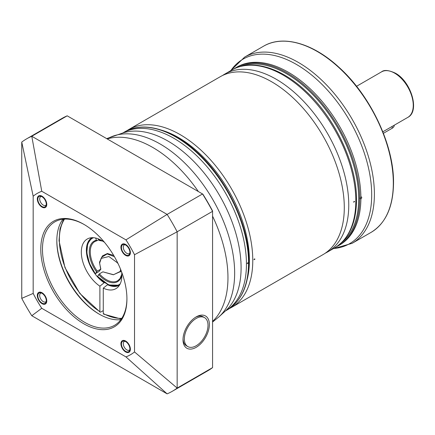 <?xml version="1.0" encoding="UTF-8"?>
<svg xmlns="http://www.w3.org/2000/svg" width="435" height="435" viewBox="0 0 435 435"><rect width="100%" height="100%" fill="white"/><g stroke="black" fill="none" stroke-linecap="round" stroke-linejoin="round"><path stroke-width="0.65" d="M361.219 198.708L360.881 198.974L360.039 198.496L360.881 197.033L361.49 196.979A1.196 0.691 -60 0 1 361.73 197.517A1.196 0.691 120 0 1 361.219 198.708L361.757 197.533L361.219 196.919M222.573 75.483A102.725 59.307 60 0 1 224.759 74.108A102.725 59.307 60 0 1 303.918 101.627A102.725 59.307 60 0 1 348.761 205.005A102.725 59.307 60 0 1 327.484 252.028A102.725 59.307 60 0 1 325.201 253.235M354.634 201.612L353.622 202.199L354.128 201.323L354.634 201.612M344.292 207.587A102.725 59.307 60 0 1 343.835 216.701A102.725 59.307 60 0 1 323.015 254.611L231.496 307.447A102.725 59.307 60 0 0 252.773 260.424A102.725 59.307 60 0 0 207.935 157.046A102.725 59.307 60 0 0 128.776 129.527L220.295 76.685A102.725 59.307 60 0 1 263.534 77.615A102.725 59.307 60 0 1 344.292 207.587M253.953 259.738L254.97 259.157L254.464 258.863L253.953 259.738M247.2 263.643L247.705 262.762L248.211 263.055L247.2 263.643M394.235 125.22L394.235 125.351A7.167 4.138 180 0 1 392.136 128.276L383.409 133.311M99.414 240.392L98.653 240.028L98.174 238.793M97.222 271.119L95.526 273.528L98.995 271.527L100.866 269.156L97.222 271.119A22.696 13.104 60 0 1 90.268 251.838A22.696 13.104 60 0 1 94.971 241.452A22.696 13.104 60 0 1 96.961 240.647M95.602 238.016L96.461 240.223L97.222 240.588L94.971 241.452M97.723 276.258L99.414 273.849L102.888 271.842L113.557 274.702L121.229 270.94M98.571 239.81L97.222 240.588M95.526 273.528L95.276 273.463A26.758 15.448 -120 0 1 93.498 237.706M120.261 272.033L120.538 269.194M118.168 263.827L117.379 262.783L108.913 256.53L100.915 258.455M100.866 269.156L99.593 263.224L101.627 257.286L107.157 253.942L114.405 256.661M100.697 269.113L99.49 262.213L102.442 255.883L107.396 253.507L113.687 255.427M121.332 271.206L113.345 274.768L102.888 271.842M107.809 284.539L103.274 288.139L103.274 313.537L103.535 314.092L121.283 319.062M107.499 284.718A27.47 15.861 -120 0 0 119.418 285.262M91.948 237.679A27.47 15.861 -120 0 0 87.587 258.646A27.47 15.861 -120 0 0 104.123 282.772L99.898 286.187A28.666 16.552 60 0 1 82.106 259.059A28.666 16.552 60 0 1 89.425 238.086A28.666 16.552 60 0 1 104.514 242.366M104.405 282.603L104.123 282.772M121.648 272.038A28.666 16.552 60 0 1 117.803 287.241A28.666 16.552 60 0 1 103.274 288.139M103.274 310.612L100.741 312.074L100.132 312.129L99.898 311.585L99.898 286.187M212.568 367.629L177.159 388.074A145.725 84.134 60 0 1 172.314 391.272L207.729 370.827A145.725 84.134 -120 0 0 212.568 367.629L212.568 210.975A145.007 83.721 -120 0 0 202.857 194.151L202.541 193.966L167.127 214.411L125.943 239.864A93.166 53.793 60 0 1 134.529 254.725L177.159 231.784A145.725 84.134 -120 0 0 167.127 214.411L31.782 136.269L41.755 191.259A93.166 53.793 -120 0 0 33.174 196.212L33.174 293.424L21.75 298.35A145.725 84.134 -120 0 0 31.782 315.723L41.755 308.29A93.166 53.793 60 0 1 33.174 293.424M172.314 391.272A145.725 84.134 60 0 1 167.127 393.865L125.943 356.896A93.166 53.793 -120 0 0 134.529 351.942L177.159 388.074L177.159 231.784L212.568 211.339A145.725 84.134 -120 0 0 202.541 193.966L67.191 115.824L31.782 136.269A145.725 84.134 60 0 0 26.595 138.868A145.725 84.134 60 0 0 21.75 142.06L33.174 196.212M125.943 356.896L41.755 308.29M125.943 239.864L41.755 191.259M134.529 254.725L134.529 351.942M83.852 323.814A60.916 35.17 60 0 1 40.776 249.206A60.916 35.17 60 0 1 83.852 224.335L83.852 224.335A60.916 35.17 60 0 1 126.928 298.948A60.916 35.17 60 0 1 83.852 323.814M46.773 300.944A6.688 3.861 60 0 1 42.043 303.673A6.688 3.861 60 0 1 37.312 295.485A6.688 3.861 60 0 1 42.043 292.75A6.688 3.861 60 0 1 46.773 300.944L46.773 300.944M125.655 341.024L125.655 341.024A6.688 3.861 60 0 1 130.386 349.218A6.688 3.861 60 0 1 125.655 351.948A6.688 3.861 60 0 1 120.925 343.759A6.688 3.861 60 0 1 125.655 341.024M120.925 247.21A6.688 3.861 60 0 1 125.655 244.475A6.688 3.861 60 0 1 130.386 252.67L130.386 252.67A6.688 3.861 60 0 1 125.655 255.399A6.688 3.861 60 0 1 120.925 247.21M42.043 207.125A6.688 3.861 60 0 1 37.312 198.936A6.688 3.861 60 0 1 42.043 196.201A6.688 3.861 60 0 1 42.043 196.207A6.688 3.861 60 0 1 46.773 204.396A6.688 3.861 60 0 1 42.043 207.125M126.922 298.453A59.725 34.479 60 0 1 114.557 325.309A59.725 34.479 60 0 1 84.694 322.351A59.725 34.479 60 0 1 45.68 269.722A59.725 34.479 60 0 1 54.832 221.866A59.725 34.479 60 0 1 84.276 224.585M120.859 319.649A59.725 34.479 60 0 1 99.055 314.065L99.055 314.065A59.725 34.479 60 0 1 56.822 240.919A59.725 34.479 60 0 1 62.89 219.24M99.474 314.304A60.916 35.17 60 0 1 56.822 240.435M187.822 346.586A16.72 9.657 -60 0 1 184.358 338.93A16.72 9.657 120 0 1 191.661 322.101A16.72 9.657 120 0 1 204.542 317.621A16.72 9.657 120 0 1 208.006 325.277A16.72 9.657 -60 0 1 200.709 342.106A16.72 9.657 -60 0 1 187.822 346.586L186.474 345.809A16.72 9.657 -60 0 1 183.026 338.903M196.185 347.32A18.634 10.755 -60 0 1 183.01 339.713A18.634 10.755 -60 0 1 196.185 316.892A18.634 10.755 -60 0 1 209.36 324.499A18.634 10.755 -60 0 1 196.185 347.32M195.494 317.311A16.72 9.657 -60 0 1 203.194 316.843L204.542 317.621M67.191 115.824A145.725 84.134 -120 0 0 62.004 118.423L26.595 138.868M21.75 142.06L21.75 298.35M31.782 315.723L167.127 393.865M46.197 301.482A5.019 2.898 60 0 1 45.735 301.874A5.019 2.898 60 0 1 41.869 300.531A5.019 2.898 60 0 1 39.677 295.485A5.019 2.898 60 0 1 40.716 293.185A5.019 2.898 60 0 1 41.292 292.983M129.809 349.756A5.019 2.898 60 0 1 129.347 350.148A5.019 2.898 60 0 1 126.841 349.903A5.019 2.898 60 0 1 123.562 345.482A5.019 2.898 60 0 1 124.328 341.459A5.019 2.898 60 0 1 124.905 341.252M129.809 253.208A5.019 2.898 60 0 1 129.347 253.6A5.019 2.898 60 0 1 125.481 252.256A5.019 2.898 60 0 1 123.29 247.21A5.019 2.898 60 0 1 124.328 244.91A5.019 2.898 60 0 1 124.905 244.704M46.197 204.934A5.019 2.898 60 0 1 45.735 205.325A5.019 2.898 60 0 1 43.228 205.081A5.019 2.898 60 0 1 39.949 200.66A5.019 2.898 60 0 1 40.716 196.636A5.019 2.898 60 0 1 41.292 196.435M46.268 300.65A5.97 3.447 -120 0 0 43.658 294.642A5.97 3.447 -120 0 0 39.058 293.043A5.97 3.447 -120 0 0 37.823 295.778A5.97 3.447 -120 0 0 40.428 301.787A5.97 3.447 -120 0 0 45.028 303.385A5.97 3.447 -120 0 0 46.268 300.65M129.88 348.924A5.97 3.447 -120 0 0 127.27 342.916A5.97 3.447 -120 0 0 122.67 341.317A5.97 3.447 -120 0 0 121.436 344.047A5.97 3.447 -120 0 0 124.04 350.061A5.97 3.447 -120 0 0 128.64 351.659A5.97 3.447 -120 0 0 129.88 348.924M129.88 252.376A5.97 3.447 -120 0 0 127.27 246.368A5.97 3.447 -120 0 0 122.67 244.769A5.97 3.447 -120 0 0 121.436 247.499A5.97 3.447 -120 0 0 124.04 253.513A5.97 3.447 -120 0 0 128.64 255.111A5.97 3.447 -120 0 0 129.88 252.376M46.268 204.102A5.97 3.447 -120 0 0 43.658 198.094A5.97 3.447 -120 0 0 39.058 196.495A5.97 3.447 -120 0 0 37.823 199.23A5.97 3.447 -120 0 0 40.428 205.238A5.97 3.447 -120 0 0 45.028 206.837A5.97 3.447 -120 0 0 46.268 204.102M393.316 183.184A107.499 62.069 -120 0 0 346.39 74.994A107.499 62.069 -120 0 0 263.55 46.197C282.935 34.604 313.048 43.206 339.131 67.452C370.718 95.831 394.034 145.274 393.528 182.89C393.245 206.859 385.753 223.362 371.055 232.393A107.499 62.069 -120 0 0 393.316 183.184M230.506 70.791L244.633 57.115A107.499 62.069 60 0 1 327.473 85.918A107.499 62.069 60 0 1 374.399 194.102A107.499 62.069 60 0 1 352.132 243.317L371.055 232.393M230.854 70.59A106.548 61.514 60 0 1 315.603 78.392A106.548 61.514 60 0 1 371.697 194.885A106.548 61.514 60 0 1 333.574 248.516M360.881 198.974A102.725 59.307 60 0 1 339.61 245.03L338.425 245.715A102.725 59.307 -120 0 0 359.701 198.686A102.725 59.307 -120 0 0 314.864 95.308A102.725 59.307 -120 0 0 235.705 67.789L236.885 67.11A102.725 59.307 -120 0 1 315.658 94.221A102.725 59.307 -120 0 1 360.881 197.033M341.502 242.73A102.007 58.894 -120 0 0 358.69 198.686A102.007 58.894 -120 0 0 316.821 98.914A102.007 58.894 -120 0 0 239.826 66.62M161.347 130.081A100.333 57.931 60 0 1 249.396 260.424A100.333 57.931 60 0 1 247.303 278.96M224.759 74.108L231.817 70.035A102.725 59.307 60 0 1 310.976 97.554A102.725 59.307 60 0 1 355.814 200.932A102.725 59.307 60 0 1 334.542 247.955L327.484 252.028M107.217 138.934A106.309 61.378 60 0 1 198.371 191.563M212.568 216.157A106.309 61.378 60 0 1 227.962 277.671A106.309 61.378 60 0 1 212.568 321.416M107.173 138.906A105.4 60.851 60 0 1 114.41 135.677A105.4 60.851 60 0 1 192.89 171.662A105.4 60.851 60 0 1 234.655 273.066A105.4 60.851 60 0 1 218.984 316.81L212.568 322.036M218.984 316.81L225.716 310.693A103.448 59.725 -120 0 0 241.099 267.759A103.448 59.725 -120 0 0 200.105 168.225A103.448 59.725 -120 0 0 123.072 132.909L106.678 138.624M227.277 309.889A102.725 59.307 -120 0 0 248.548 262.86A102.725 59.307 -120 0 0 203.71 159.482A102.725 59.307 -120 0 0 124.551 131.963C143.267 120.794 172.113 129.097 197.011 152.239C227.152 179.329 249.375 226.445 248.902 262.376C248.646 285.311 241.441 301.15 227.277 309.889L225.433 310.949A102.725 59.307 -120 0 0 246.449 264.072A102.725 59.307 -120 0 0 201.78 160.879A102.725 59.307 -120 0 0 122.713 133.023M356.542 86.299L381.528 71.867A26.279 15.171 60 0 1 394.67 73.172A26.279 15.171 60 0 1 411.836 96.325A26.279 15.171 60 0 1 407.807 117.385L382.822 131.81M392.136 126.433L392.136 128.276M98.653 240.028A23.414 13.518 60 0 1 101.741 240.522M96.461 271.772A23.414 13.518 60 0 1 96.461 240.223M121.86 275.36A23.414 13.518 60 0 1 98.653 274.507M97.467 276.192A26.758 15.448 -120 0 0 120.174 283.908M121.827 274.197L119.995 278.628L117.662 280.76A22.696 13.104 60 0 1 99.414 273.849M103.274 313.537A59.725 34.479 -120 0 0 121.784 318.322M64.5 219.104A59.725 34.479 -120 0 0 99.898 311.585M244.633 57.115L263.55 46.197M333.232 248.711L352.132 243.317M235.705 67.789L233.812 68.964M336.462 246.765L338.425 245.715M229.332 308.6L231.496 307.447M231.817 70.035C251.131 58.567 280.412 67.262 305.386 90.725C335.151 117.787 356.966 164.272 356.515 199.959C356.308 222.981 348.984 238.984 334.542 247.955M126.694 130.821L128.776 129.527M122.708 133.028L124.551 131.963M381.528 71.867C384.051 69.682 388.634 70.095 395.268 73.113C411.031 81.372 420.194 111.295 407.807 117.385M102.736 241.131L99.175 240.452M91.997 237.679L87.663 243.687L86.81 252.811L89.496 263.42L95.221 273.615M119.446 285.219L108.804 284.974L97.418 276.35M100.126 312.123L79.839 293.451L64.945 267.563L59.029 240.68L60.003 228.892L63.608 219.164"/></g></svg>
